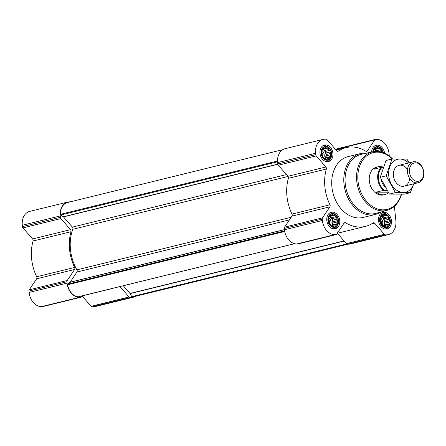 <?xml version="1.0" encoding="UTF-8"?>
<svg xmlns="http://www.w3.org/2000/svg" width="446" height="446" viewBox="0 0 446 446"><rect width="100%" height="100%" fill="white"/><g stroke="black" fill="none" stroke-linecap="round" stroke-linejoin="round"><path stroke-width="0.67" d="M336.886 217.497L336.819 219.198L337.828 220.564L337.104 222.041L337.51 223.624L336.262 224.5L336.011 225.86L334.511 225.916L333.736 226.674L331.3 225.843L329.343 223.591L328.401 220.53L328.724 217.47L330.218 215.234L331.244 215.295L332.493 214.42L333.435 215.301L334.935 215.251L335.47 216.734L336.886 217.497L332.443 218.59L331.267 217.765L330.492 216.338L329.666 216.338M332.61 213.963A6.623 4.967 -103.8 0 1 337.968 223.797A6.623 4.967 -103.8 0 1 329.243 223.764A6.623 4.967 -103.8 0 1 332.61 213.963M330.062 150.302L329.99 152.002L331.004 153.368L330.28 154.846L330.687 156.429L329.438 157.304L329.187 158.665L327.687 158.72L326.912 159.478L324.476 158.648L322.519 156.401L321.577 153.335L321.9 150.274L323.395 148.039L324.42 148.1L325.669 147.225L326.606 148.111L328.111 148.055L328.646 149.538L330.062 150.302L325.619 151.395L324.443 150.57L323.668 149.148L322.843 149.142M325.781 146.773A6.623 4.967 -103.8 0 1 331.138 156.602A6.623 4.967 -103.8 0 1 322.419 156.568A6.623 4.967 -103.8 0 1 325.781 146.773M373.536 152.17L373.609 150.469L375.103 148.234L376.129 148.295L377.377 147.425L378.314 148.306L379.819 148.25L380.354 149.733L381.77 150.503L381.698 152.203M373.129 151.735A6.623 4.967 -103.8 0 1 377.489 146.968A6.623 4.967 -103.8 0 1 383.042 152.571M388.594 217.693L388.522 219.393L389.536 220.759L388.812 222.236L389.219 223.82L387.97 224.695L387.719 226.055L386.219 226.111L385.444 226.869L383.008 226.038L381.051 223.792L380.109 220.725L380.432 217.665L381.927 215.429L382.952 215.49L384.201 214.615L385.143 215.502L386.643 215.446L387.178 216.929L388.594 217.693L384.151 218.785L382.975 217.96L382.2 216.539L381.375 216.533M384.318 214.164A6.623 4.967 -103.8 0 1 389.676 223.992A6.623 4.967 -103.8 0 1 380.951 223.959A6.623 4.967 -103.8 0 1 384.318 214.164M282.803 149.661L67.552 202.495A13.43 10.074 76.2 0 0 60.466 214.309A0.714 0.535 76.2 0 0 60.807 214.983L63.36 216.773L277.774 164.145M63.36 216.773A0.714 0.535 76.2 0 1 63.483 216.884L72.38 227.125A1.79 1.344 76.2 0 1 72.798 229.3A39.393 29.547 76.2 0 0 76.918 269.858A1.79 1.344 76.2 0 1 76.941 272.032L70.122 282.212A0.714 0.535 76.2 0 1 70.016 282.324L67.825 284.096A0.714 0.535 76.2 0 0 67.625 284.771A13.43 10.074 76.2 0 0 78.083 296.819A0.714 0.535 76.2 0 0 78.368 296.752M123.297 285.752L129.992 293.457A0.714 0.535 76.2 0 1 130.093 293.602L131.765 296.674A0.714 0.535 76.2 0 0 132.323 297.025A13.43 10.074 76.2 0 0 133.259 296.858L347.936 244.163M389.291 156.028L389.04 153.552A14.328 10.743 76.2 0 0 376.719 139.364L375.66 139.358A1.79 1.344 76.2 0 0 375.415 139.386A1.79 1.344 76.2 0 0 374.752 139.871L367.365 150.893L365.893 151.255M337.711 148.674A1.79 1.344 76.2 0 0 337.46 148.702A1.79 1.344 76.2 0 0 336.797 149.187L336.239 150.029M394.403 206.336L395.87 220.748A14.328 10.743 76.2 0 1 388.394 234.618A14.328 10.743 76.2 0 1 386.42 234.852L385.361 234.847A1.79 1.344 76.2 0 1 384.346 234.323L374.718 223.24A1.79 1.344 76.2 0 0 373.453 222.744A1.79 1.344 76.2 0 0 373.112 222.9A40.558 30.423 76.2 0 1 365.385 226.395A40.558 30.423 76.2 0 1 345.6 222.794A1.79 1.344 76.2 0 0 344.725 222.638A1.79 1.344 76.2 0 0 344.061 223.123L336.68 234.144A1.79 1.344 76.2 0 1 336.016 234.629A1.79 1.344 76.2 0 1 335.771 234.657L334.712 234.652A14.328 10.743 76.2 0 1 322.386 220.463L322.246 219.092A1.79 1.344 76.2 0 1 322.519 217.843L329.901 206.821A1.79 1.344 76.2 0 0 329.951 204.781A40.558 30.423 76.2 0 1 326.321 169.028A1.79 1.344 76.2 0 0 325.859 166.988L316.225 155.899A1.79 1.344 76.2 0 1 315.701 154.65L315.562 153.273A14.328 10.743 76.2 0 1 323.032 139.403A14.328 10.743 76.2 0 1 325.011 139.169L326.071 139.169A1.79 1.344 76.2 0 1 327.085 139.693L336.713 150.776A1.79 1.344 76.2 0 0 337.973 151.272A1.79 1.344 76.2 0 0 338.319 151.116A40.558 30.423 76.2 0 1 346.046 147.62A40.558 30.423 76.2 0 1 365.832 151.222A1.79 1.344 76.2 0 0 366.707 151.378A1.79 1.344 76.2 0 0 367.365 150.893M323.032 139.403L285.083 148.719A14.328 10.743 76.2 0 0 277.613 162.589L277.752 163.961A1.79 1.344 76.2 0 0 278.276 165.215L287.904 176.298A1.79 1.344 76.2 0 1 288.367 178.344A40.558 30.423 76.2 0 0 292.002 214.097A1.79 1.344 76.2 0 1 291.952 216.137L284.57 227.159A1.79 1.344 76.2 0 0 284.297 228.408L284.436 229.779A14.328 10.743 76.2 0 0 296.757 243.968L297.817 243.973A1.79 1.344 76.2 0 0 298.067 243.945L336.016 234.629M337.388 233.269L346.391 243.639A1.79 1.344 76.2 0 0 347.406 244.163L348.465 244.163A14.328 10.743 76.2 0 0 350.445 243.934L388.394 234.618M371.641 152.058A8.507 6.378 -103.8 0 1 376.129 145.251A8.507 6.378 -103.8 0 1 377.305 145.112A8.507 6.378 -103.8 0 1 384.58 153.195M325.597 144.917A8.507 6.378 -103.8 0 1 332.805 152.56A8.507 6.378 -103.8 0 1 328.473 161.575A8.507 6.378 -103.8 0 1 320.25 154.834A8.507 6.378 -103.8 0 1 324.42 145.05A8.507 6.378 -103.8 0 1 325.597 144.917M332.421 212.106A8.507 6.378 -103.8 0 1 339.629 219.755A8.507 6.378 -103.8 0 1 335.303 228.77A8.507 6.378 -103.8 0 1 327.08 222.03A8.507 6.378 -103.8 0 1 331.244 212.246A8.507 6.378 -103.8 0 1 332.421 212.106M384.129 212.307A8.507 6.378 -103.8 0 1 391.337 219.95A8.507 6.378 -103.8 0 1 387.011 228.965A8.507 6.378 -103.8 0 1 378.782 222.225A8.507 6.378 -103.8 0 1 382.952 212.441A8.507 6.378 -103.8 0 1 384.129 212.307M380.867 212.023A31.337 23.504 -103.8 0 1 375.259 214.476L363.183 217.442A31.337 23.504 -103.8 0 1 332.889 192.611A31.337 23.504 -103.8 0 1 348.242 156.574L360.318 153.614A31.337 23.504 -103.8 0 1 364.65 153.101A31.337 23.504 -103.8 0 1 366.428 153.19M70.234 201.837L69.699 201.837A14.328 10.743 76.2 0 0 67.725 202.066A14.328 10.743 76.2 0 0 60.249 215.942L60.394 217.314A1.79 1.344 76.2 0 0 60.918 218.568L70.546 229.651L32.591 238.967L22.963 227.884A1.79 1.344 76.2 0 1 22.439 226.629L22.3 225.252A14.328 10.743 76.2 0 1 29.77 211.382L67.725 202.066M81.986 295.888L81.367 296.813A1.79 1.344 76.2 0 1 80.704 297.298A1.79 1.344 76.2 0 1 80.458 297.326L79.399 297.32A14.328 10.743 76.2 0 1 67.078 283.132L66.939 281.755A1.79 1.344 76.2 0 1 67.207 280.506L74.594 269.49A1.79 1.344 76.2 0 0 74.638 267.449A40.558 30.423 76.2 0 1 71.009 231.691A1.79 1.344 76.2 0 0 70.546 229.651M108.35 289.421A40.558 30.423 76.2 0 0 110.073 289.064A40.558 30.423 76.2 0 0 111.762 288.584M119.98 286.566L129.033 296.991A1.79 1.344 76.2 0 0 130.048 297.515L131.107 297.515A14.328 10.743 76.2 0 0 133.086 297.281A14.328 10.743 76.2 0 0 135.361 296.339M71.009 231.691L33.054 241.007A1.79 1.344 76.2 0 0 32.591 238.967M33.054 241.007A40.558 30.423 76.2 0 0 36.689 276.765A1.79 1.344 76.2 0 1 36.639 278.8L29.258 289.822A1.79 1.344 76.2 0 0 28.984 291.071L29.124 292.448A14.328 10.743 76.2 0 0 41.45 306.636L42.509 306.642A1.79 1.344 76.2 0 0 42.755 306.614L80.704 297.298M82.075 295.938L91.084 306.307A1.79 1.344 76.2 0 0 92.099 306.831L93.158 306.831A14.328 10.743 76.2 0 0 95.132 306.597L133.086 297.281M401.316 194.205A29.224 21.921 -103.8 0 1 376.117 208.41A29.224 21.921 -103.8 0 1 357.82 176.387A29.224 21.921 -103.8 0 1 377.277 152.136A29.224 21.921 -103.8 0 1 392.324 159.027M387.011 190.33L383.448 190.397L376.296 192.154A14.328 10.743 76.2 0 0 384.892 194.595L383.627 194.908A14.328 10.743 -103.8 0 1 369.773 183.557A14.328 10.743 -103.8 0 1 376.798 167.083L378.063 166.771A14.328 10.743 76.2 0 0 373.96 169.168L381.113 167.412L383.253 167.339M401.545 194.2A30.122 22.595 -103.8 0 1 387.251 210.278A30.122 22.595 -103.8 0 1 357.692 186.523A30.122 22.595 -103.8 0 1 372.889 151.785A30.122 22.595 -103.8 0 1 376.614 151.395A30.122 22.595 -103.8 0 1 392.636 159.021M387.251 210.278L376.067 213.333A30.423 22.824 -103.8 0 1 346.213 189.344A30.423 22.824 -103.8 0 1 361.561 154.249L372.889 151.785M375.259 214.476A31.337 23.504 -103.8 0 1 344.964 189.65A31.337 23.504 -103.8 0 1 360.318 153.614M384.279 213.768A7.024 5.268 -103.8 0 1 387.067 214.727A7.024 5.268 -103.8 0 1 389.598 225.035A7.024 5.268 -103.8 0 1 380.483 223.697A7.024 5.268 -103.8 0 1 384.279 213.768M380.812 213.589A8.056 6.043 -103.8 0 1 381.91 213.16A8.056 6.043 -103.8 0 1 383.025 213.026A8.056 6.043 -103.8 0 1 386.225 214.13L387.067 214.727M389.598 225.035L389.129 225.955A8.056 6.043 -103.8 0 1 385.751 228.809A8.056 6.043 -103.8 0 1 384.58 228.943M372.806 151.802A7.024 5.268 -103.8 0 1 377.45 146.572A7.024 5.268 -103.8 0 1 380.243 147.531A7.024 5.268 -103.8 0 1 383.37 152.694M373.988 146.394A8.056 6.043 -103.8 0 1 375.086 145.965A8.056 6.043 -103.8 0 1 376.195 145.836A8.056 6.043 -103.8 0 1 379.401 146.935L380.243 147.531M325.742 146.377A7.024 5.268 -103.8 0 1 328.535 147.336A7.024 5.268 -103.8 0 1 331.066 157.644A7.024 5.268 -103.8 0 1 321.945 156.306A7.024 5.268 -103.8 0 1 325.742 146.377M322.28 146.199A8.056 6.043 -103.8 0 1 323.378 145.77A8.056 6.043 -103.8 0 1 324.487 145.636A8.056 6.043 -103.8 0 1 327.693 146.74L328.535 147.336M331.066 157.644L330.592 158.564A8.056 6.043 -103.8 0 1 327.219 161.419A8.056 6.043 -103.8 0 1 326.048 161.552M332.571 213.573A7.024 5.268 -103.8 0 1 335.359 214.532A7.024 5.268 -103.8 0 1 337.89 224.84A7.024 5.268 -103.8 0 1 328.774 223.502A7.024 5.268 -103.8 0 1 332.571 213.573M329.103 213.389A8.056 6.043 -103.8 0 1 330.202 212.965A8.056 6.043 -103.8 0 1 331.317 212.831A8.056 6.043 -103.8 0 1 334.517 213.929L335.359 214.532M337.89 224.84L337.421 225.76A8.056 6.043 -103.8 0 1 334.043 228.614A8.056 6.043 -103.8 0 1 332.872 228.748M385.143 215.502L381.43 216.41M382.952 215.49L381.743 215.792M386.219 226.111L384.708 226.479M387.97 224.695L383.766 225.726L384.775 224.912L384.608 223.268L385.093 221.852L384.318 220.424L384.151 218.785M383.644 226.083L383.766 225.726M389.219 223.82L384.775 224.912M388.812 222.236L384.608 223.268M389.536 220.759L385.093 221.852M388.522 219.393L384.318 220.424M387.178 216.929L382.975 217.96M386.643 215.446L382.2 216.539M383.287 226.061A5.374 4.031 76.2 0 0 384.329 221.026A5.374 4.031 76.2 0 0 381.235 216.84M380.304 219.61A4.404 3.3 -103.8 0 1 381.302 224.043M380.421 217.81A5.374 4.031 -103.8 0 1 382.361 225.197M378.314 148.306L374.607 149.215M376.129 148.295L374.913 148.596M381.77 150.503L377.918 151.445M380.354 149.733L376.151 150.765L375.376 149.343L374.551 149.338M377.054 151.4L376.151 150.765M379.819 148.25L375.376 149.343M376.446 151.395A5.374 4.031 76.2 0 0 374.411 149.644M326.606 148.111L322.898 149.02M324.42 148.1L323.205 148.401M327.687 158.72L326.171 159.088M329.438 157.304L325.229 158.336L326.243 157.522L326.076 155.877L326.561 154.461L325.786 153.034L325.619 151.395M325.106 158.692L325.229 158.336M330.687 156.429L326.243 157.522M330.28 154.846L326.076 155.877M331.004 153.368L326.561 154.461M329.99 152.002L325.786 153.034M328.646 149.538L324.443 150.57M328.111 148.055L323.668 149.148M324.755 158.67A5.374 4.031 76.2 0 0 325.797 153.636A5.374 4.031 76.2 0 0 322.703 149.449M333.435 215.301L329.722 216.215M331.244 215.295L330.034 215.591M334.511 225.916L333 226.284M336.262 224.5L332.058 225.531L333.067 224.717L332.9 223.072L333.385 221.656L332.61 220.229L332.443 218.59M331.935 225.888L332.058 225.531M337.51 223.624L333.067 224.717M337.104 222.041L332.9 223.072M337.828 220.564L333.385 221.656M336.819 219.198L332.61 220.229M335.47 216.734L331.267 217.765M334.935 215.251L330.492 216.338M331.579 225.866A5.374 4.031 76.2 0 0 332.621 220.826A5.374 4.031 76.2 0 0 329.527 216.639M373.592 150.614A5.374 4.031 -103.8 0 1 374.495 151.517M321.772 152.225A4.404 3.3 -103.8 0 1 322.77 156.652M321.884 150.419A5.374 4.031 -103.8 0 1 323.824 157.806M328.596 219.415A4.404 3.3 -103.8 0 1 329.594 223.842M328.713 217.615A5.374 4.031 -103.8 0 1 330.653 224.996M384.458 190.325A13.82 10.364 -103.8 0 1 382.122 167.334M383.448 190.397A14.328 10.743 -103.8 0 1 381.113 167.412M383.315 167.178A14.328 10.743 76.2 0 0 380.037 166.542A14.328 10.743 76.2 0 0 378.063 166.771M384.892 194.595A14.328 10.743 76.2 0 0 388.488 192.683M388.182 192.198L376.296 192.154M415.611 162.823A9.372 7.03 -103.8 0 1 423.187 176.727A9.372 7.03 -103.8 0 1 410.855 176.677A9.372 7.03 -103.8 0 1 415.611 162.823M414.59 161.681A10.743 8.061 -103.8 0 1 423.7 171.342A10.743 8.061 -103.8 0 1 418.231 182.726A10.743 8.061 -103.8 0 1 407.845 174.213A10.743 8.061 -103.8 0 1 413.108 161.859A10.743 8.061 -103.8 0 1 414.59 161.681M413.687 183.841A16.92 12.694 -103.8 0 1 396.115 189.806A16.92 12.694 -103.8 0 1 390.228 165.823A16.92 12.694 -103.8 0 1 408.564 162.974M409.757 178.595A10.743 8.061 -103.8 0 1 398.713 185.09A10.743 8.061 -103.8 0 1 394.71 168.8A10.743 8.061 -103.8 0 1 407.51 169.441M409.261 162.801L406.891 159.088L391.962 159.032L386.208 175.802L395.373 192.633L410.303 192.689L413.76 183.824M391.962 159.032L386.002 160.499L380.243 177.268L386.208 175.802M410.303 192.689L404.338 194.149L389.414 194.094L380.243 177.268M395.373 192.633L389.414 194.094M60.466 214.309L277.518 161.028M78.083 296.819L294.577 243.683M67.625 284.771L284.687 231.491M132.323 297.025L347.69 244.163M374.752 139.871L336.797 149.187M338.319 151.116L337.6 151.294M315.562 153.273L277.613 162.589M315.701 154.65L277.752 163.961M316.225 155.899L278.276 165.215M325.859 166.988L287.904 176.298M326.321 169.028L288.367 178.344M329.951 204.781L292.002 214.097M329.901 206.821L291.952 216.137M322.519 217.843L284.57 227.159M322.246 219.092L284.297 228.408M322.386 220.463L284.436 229.779M334.712 234.652L296.757 243.968M335.771 234.657L297.817 243.973M345.6 222.794L344.022 223.184M374.718 223.24L371.178 224.109M384.346 234.323L346.391 243.639M385.361 234.847L347.406 244.163M386.42 234.852L348.465 244.163M60.807 214.983L277.546 161.781M63.483 216.884L277.802 164.279M72.38 227.125L286.416 174.587M72.798 229.3L288.032 176.465M76.918 269.858L291.193 217.263M76.941 272.032L289.448 219.867M70.122 282.212L284.42 229.606M70.016 282.324L284.425 229.696M67.825 284.096L284.581 230.889M129.992 293.457L344.028 240.918M130.093 293.602L344.156 241.063M131.765 296.674L346.698 243.917M60.249 215.942L22.3 225.252M60.394 217.314L22.439 226.629M60.918 218.568L22.963 227.884M74.638 267.449L36.689 276.765M74.594 269.49L36.639 278.8M67.207 280.506L29.258 289.822M66.939 281.755L28.984 291.071M67.078 283.132L29.124 292.448M79.399 297.32L41.45 306.636M80.458 297.326L42.509 306.642M129.033 296.991L91.084 306.307M130.048 297.515L92.099 306.831M131.107 297.515L93.158 306.831M384.848 186.645A10.208 7.654 -103.8 0 1 381.302 179.649M375.415 139.386L337.46 148.702M346.046 147.62L336.094 150.062M365.385 226.395L337.237 233.308M78.234 296.813L294.633 243.694M110.073 289.064L81.93 295.971M381.91 213.16L381.079 213.366M385.751 228.809L384.92 229.015M375.086 145.965L374.25 146.171M323.378 145.77L322.542 145.976M327.219 161.419L326.383 161.625M330.202 212.965L329.371 213.171M334.043 228.614L333.212 228.82M413.108 161.859L399.042 165.31M418.231 182.726L404.165 186.177"/></g></svg>
